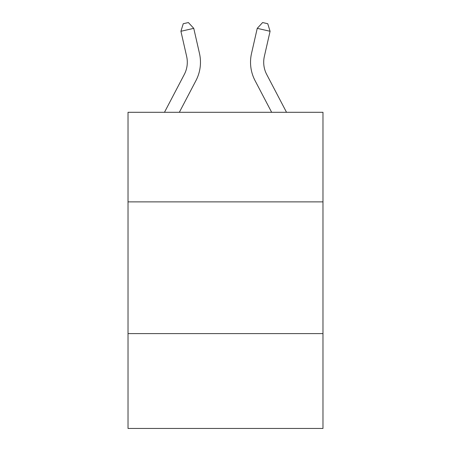 <?xml version="1.0" encoding="UTF-8"?>
<svg xmlns="http://www.w3.org/2000/svg" width="451" height="451" viewBox="0 0 451 451"><rect width="100%" height="100%" fill="white"/><g stroke="black" fill="none" stroke-linecap="round" stroke-linejoin="round"><path stroke-width="0.68" d="M322.978 201.879L322.978 112.299L128.022 112.299L128.022 201.879L322.978 201.879L322.978 428.45L128.022 428.45L128.022 201.879M322.978 333.605L128.022 333.605M164.474 112.299L184.29 74.471A26.344 26.344 0 0 0 186.641 56.392L180.919 31.277L193.761 28.351L199.483 53.466A39.519 39.519 0 0 1 195.959 80.582L179.346 112.299M286.526 112.299L266.71 74.471A26.344 26.344 0 0 1 264.359 56.392L270.081 31.277L257.239 28.351L251.517 53.466A39.519 39.519 0 0 0 255.04 80.582L271.654 112.299M266.71 74.471A26.344 26.344 0 0 1 264.359 56.392A26.344 26.344 0 0 0 266.71 74.471A26.344 26.344 0 0 1 264.359 56.392A26.344 26.344 0 0 0 266.71 74.471A26.344 26.344 0 0 1 264.359 56.392A26.344 26.344 0 0 0 266.71 74.471A26.344 26.344 0 0 1 264.359 56.392A26.344 26.344 0 0 0 266.71 74.471A26.344 26.344 0 0 1 264.359 56.392A26.344 26.344 0 0 0 266.71 74.471A26.344 26.344 0 0 1 264.359 56.392A26.344 26.344 0 0 0 266.71 74.471A26.344 26.344 0 0 1 264.359 56.392A26.344 26.344 0 0 0 266.71 74.471A26.344 26.344 0 0 1 264.359 56.392A26.344 26.344 0 0 0 266.71 74.471A26.344 26.344 0 0 1 264.359 56.392A26.344 26.344 0 0 0 266.71 74.471A26.344 26.344 0 0 1 264.359 56.392A26.344 26.344 0 0 0 266.71 74.471M257.239 28.351L251.517 53.466L257.239 28.351L251.517 53.466L257.239 28.351L251.517 53.466L257.239 28.351L251.517 53.466L257.239 28.351L251.517 53.466L257.239 28.351L251.517 53.466L257.239 28.351L251.517 53.466L257.239 28.351L251.517 53.466L257.239 28.351L251.517 53.466L257.239 28.351L251.517 53.466L257.239 28.351L262.617 22.55L267.753 23.723L270.081 31.277M184.29 74.471A26.344 26.344 0 0 0 186.641 56.392A26.344 26.344 0 0 1 184.29 74.471A26.344 26.344 0 0 0 186.641 56.392A26.344 26.344 0 0 1 184.29 74.471A26.344 26.344 0 0 0 186.641 56.392A26.344 26.344 0 0 1 184.29 74.471A26.344 26.344 0 0 0 186.641 56.392A26.344 26.344 0 0 1 184.29 74.471M180.919 31.277L183.247 23.723L188.383 22.55L193.761 28.351"/></g></svg>
